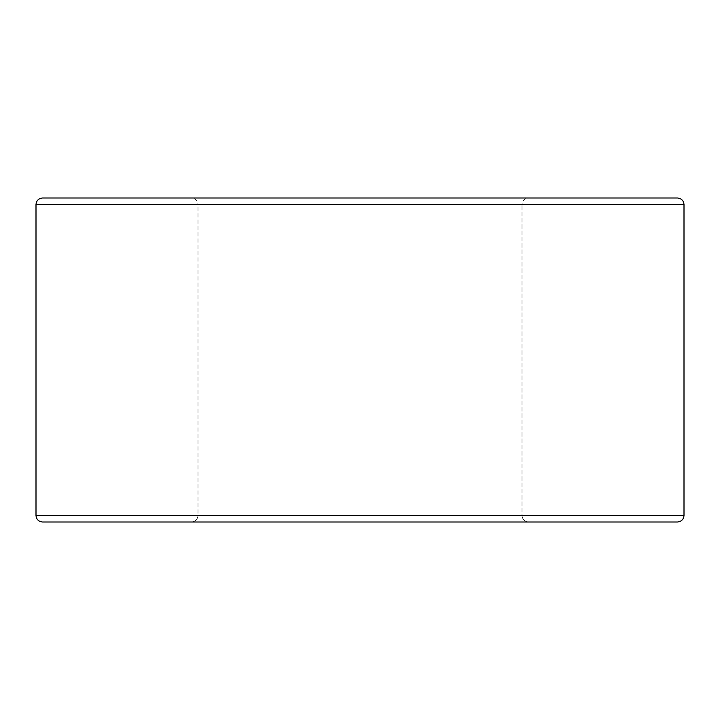 <?xml version="1.0" encoding="UTF-8"?>
<svg xmlns="http://www.w3.org/2000/svg" width="720" height="720" viewBox="0 0 720 720"><rect width="100%" height="100%" fill="white"/><g stroke="black" fill="none" stroke-linecap="round" stroke-linejoin="round"><path stroke-width="0.54" stroke-dasharray="3.6 2.7" d="M522 204.48L198 204.48C197.586 200.574 195.426 198.414 191.52 198L528.48 198C524.574 198.414 522.414 200.574 522 204.48L198 204.48L198 515.52L522 515.52C522.414 519.426 524.574 521.586 528.48 522L191.52 522C195.426 521.586 197.586 519.426 198 515.52L522 515.52L522 204.48L522 515.52L198 515.52L198 204.48L522 204.48C522.414 200.574 524.574 198.414 528.48 198L191.52 198C195.426 198.414 197.586 200.574 198 204.48L522 204.48M36 204.48L684 204.48L36 204.48M684 515.52L36 515.52L684 515.52M677.52 198L42.48 198L677.52 198M42.48 522L677.52 522L42.48 522M528.48 522L191.52 522L528.48 522C524.574 521.586 522.414 519.426 522 515.52L198 515.52C197.586 519.426 195.426 521.586 191.52 522L528.48 522"/><path stroke-width="1.08" d="M684 515.52L36 515.52C36.414 519.426 38.574 521.586 42.48 522L677.52 522C681.426 521.586 683.586 519.426 684 515.52L684 204.48C683.586 200.574 681.426 198.414 677.52 198L42.48 198C38.574 198.414 36.414 200.574 36 204.48L684 204.48L36 204.48L36 515.52L684 515.52C683.586 519.426 681.426 521.586 677.52 522L42.48 522C38.574 521.586 36.414 519.426 36 515.52L36 204.48C36.414 200.574 38.574 198.414 42.48 198L677.52 198C681.426 198.414 683.586 200.574 684 204.48L684 515.52"/></g></svg>
